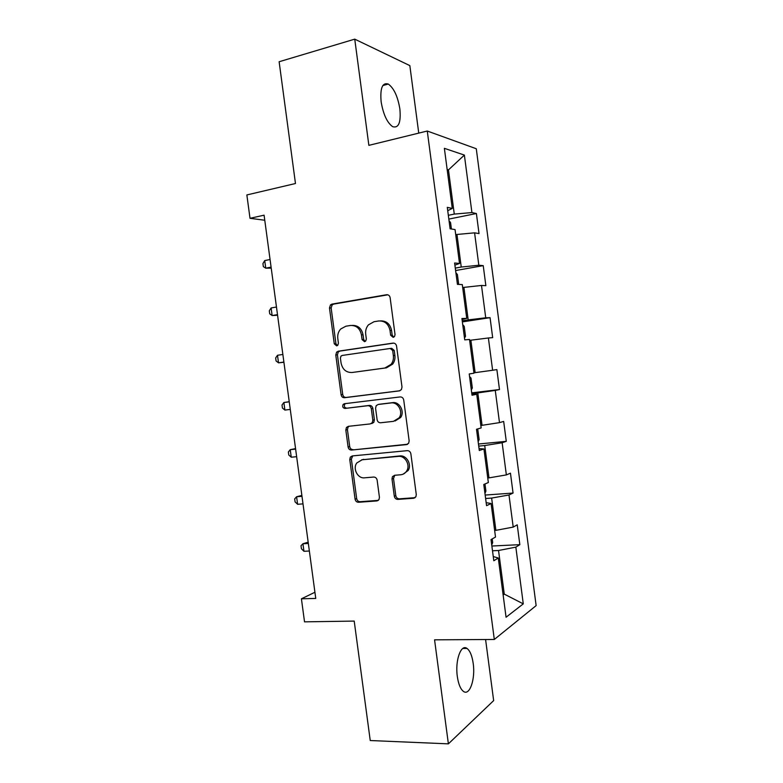 <?xml version="1.0" encoding="UTF-8"?>
<svg xmlns="http://www.w3.org/2000/svg" width="783" height="783" viewBox="0 0 783 783"><rect width="100%" height="100%" fill="white"/><g stroke="black" fill="none" stroke-linecap="round" stroke-linejoin="round"><path stroke-width="1.17" d="M393.164 337.346L394.505 336.553L395.033 334.586L390.13 297.687C389.66 295.612 388.466 294.633 386.548 294.741L331.972 304.107L330.485 304.89L329.477 307.993L334.272 343.815L336.661 345.861L337.816 345.225L338.413 343.179L337.796 338.54C337.385 334.821 338.344 331.649 340.674 329.026L345.861 326.217L350.353 325.493C356.275 325.219 359.974 328.351 361.452 334.889L362.079 339.587L364.526 341.662L365.769 340.957L366.336 338.941L365.71 334.233C365.309 330.622 366.209 327.5 368.431 324.857L374.02 321.715L378.639 320.981C384.727 320.687 388.525 323.859 390.022 330.485L390.658 335.251L393.164 337.346M473.196 663.397C472.09 655.733 470.035 650.751 467.03 648.451C461.021 643.636 454.952 660.5 457.321 676.492C458.446 684.156 460.492 689.118 463.448 691.399C469.722 696.253 475.535 678.881 473.196 663.397M399.878 109.003C397.784 96.456 393.918 88.136 388.28 84.055C382.378 82.284 380 88.195 381.135 101.78C383.288 114.416 387.135 122.716 392.684 126.68C398.664 128.392 401.062 122.51 399.878 109.003M394.299 496.216C394.759 498.272 395.944 499.329 397.842 499.397L413.6 498.252L415.9 496.745L416.282 494.572L410.869 453.817C410.4 451.732 409.196 450.685 407.268 450.656L352.301 455.931L350.353 457.086L349.776 459.572L355.081 499.143C355.531 501.159 356.666 502.206 358.506 502.275L376.848 500.934L378.982 499.603L379.432 497.322L377.152 480.194C376.692 478.149 375.527 477.101 373.657 477.053L364.535 477.826C357.723 478.746 352.477 468.635 356.794 462.968L362.118 459.778L398.312 456.391C405.056 455.412 410.605 464.994 406.7 470.945C405.291 473.216 403.304 474.488 400.759 474.762L394.632 475.281L392.459 476.651L391.999 478.961L394.299 496.216L395.797 495.649C396.267 497.704 397.441 498.761 399.34 498.83L415.107 497.675M418.748 133.11L409.842 65.615L354.748 39.15L279.13 61.74L295.475 183.516L246.86 194.947L250.012 218.31L264.086 215.178L315.755 598.427L301.416 598.809L304.528 621.849L354.21 621.085L370.242 740.532L448.385 743.85L493.652 700.599L485.587 639.525M354.748 39.15L368.862 145.354L427.273 131.025L494.308 639.466L434.565 639.828L448.385 743.85M399.33 390.883L401.395 389.611L402.002 387.027L396.56 346.125C396.09 344.05 394.896 343.042 392.978 343.111L338.276 351.205L336.621 352.115L335.78 355.012L341.094 394.73C341.545 396.746 342.68 397.744 344.51 397.725L399.575 390.844M403.725 400.015L409.147 440.849L408.667 443.217L406.465 444.617L351.508 450.049C349.688 450.019 348.543 449.002 348.092 446.985L345.822 430.024L346.458 427.43L348.337 426.334L370.251 423.916L372.238 422.722L372.835 420.168L371.308 408.755C370.848 406.71 369.684 405.702 367.824 405.711L345.039 408.432C342.837 408.002 342.21 406.671 343.13 404.449L344.403 403.725L400.133 396.932C402.051 396.912 403.255 397.94 403.725 400.015M427.273 131.025L476.279 148.741L536.14 605.611L494.308 639.466M491.881 546.025L519.834 544.665L517.23 524.825L513.208 527.096L508.989 494.993L513.061 493.055L510.457 473.177L506.356 474.909L502.138 442.747L506.278 441.338L503.665 421.43L499.495 422.634L495.267 390.414L499.485 389.543L496.872 369.596L492.624 370.261L488.386 337.982L492.673 337.649L490.06 317.663L485.734 317.79L481.496 285.462L485.861 285.658L483.228 265.643L478.834 265.231L474.586 232.835L479.03 233.579L476.397 213.524L471.924 212.575L464.378 155.083L444.372 148.33L452.271 208.415L447.289 207.358L450.108 228.773L455.06 229.595L459.513 263.45L454.61 263L457.429 284.366L462.293 284.591L466.746 318.378L461.921 318.524L464.73 339.861L469.516 339.479L473.96 373.207L469.223 373.951L472.022 395.239L476.73 394.26L471.934 394.563M519.834 544.665L515.84 547.141L523.279 603.859L506.063 617.239L498.272 557.995L493.819 560.755L491.029 539.585L495.512 537.06L491.107 503.518L486.566 505.681L483.777 484.481L488.347 482.543L483.923 448.943L479.304 450.519L476.504 429.27L481.154 427.929L476.73 394.26M485.617 498.497L491.636 498.066L495.884 530.345L494.641 530.414M495.884 530.345L513.208 527.096M491.636 498.066L508.989 494.993M491.107 503.518L486.165 502.666M478.726 446.114L484.726 445.537L488.984 477.875L487.74 477.973M488.984 477.875L506.356 474.909M484.726 445.537L502.138 442.747M483.923 448.943L479.059 448.659M471.816 393.634L477.806 392.919L482.064 425.316L480.831 425.443M482.064 425.316L499.495 422.634M477.806 392.919L495.267 390.414M469.634 340.37L470.867 340.194L475.134 372.649L473.901 372.806M475.134 372.649L492.624 370.261M470.867 340.194L488.386 337.982M462.694 287.586L463.918 287.381L468.195 319.895L462.224 320.815M468.195 319.895L485.734 317.79M463.918 287.381L481.496 285.462M466.746 318.378L462.048 319.484M455.735 234.704L456.959 234.469L461.246 267.042L455.285 268.099M461.246 267.042L478.834 265.231M456.959 234.469L474.586 232.835M459.513 263.45L454.894 265.143M447.24 170.165L448.463 169.891L454.277 214.092L448.336 215.305M454.277 214.092L471.924 212.575M447.152 169.51L448.463 169.891L464.378 155.083M452.271 208.415L447.729 210.696M314.932 592.261L301.416 598.809M250.012 218.31L264.762 220.248M503.029 594.15L504.272 594.121L498.536 550.498L492.507 550.782M503.136 594.943L504.272 594.121L523.279 603.859M498.536 550.498L515.84 547.141M498.272 557.995L493.261 556.556M448.835 219.083L476.397 213.524M455.608 270.536L483.228 265.643M462.371 321.901L490.06 317.663M471.709 392.86L499.485 389.543M478.442 444.01L506.278 441.338M485.166 495.062L513.061 493.055M393.751 337.16L392.195 335.153L391.559 330.406C390.13 323.976 386.469 320.805 380.558 320.883M352.193 325.405C358.007 325.268 361.619 328.4 363.048 334.801L363.674 339.489L365.152 341.447M387.83 294.819L333.636 304.107L332.149 304.89L331.15 307.983L335.927 343.698L337.326 345.616M393.771 343.111L339.92 351.068L338.266 351.978L337.424 354.865L342.729 394.466C343.179 396.482 344.314 397.47 346.135 397.451L399.927 390.746M392.694 350.569L390.198 348.464L342.171 355.453L340.987 356.108L340.409 358.115L341.065 363.009C342.504 369.478 346.164 372.639 352.047 372.502L384.893 368.02L391.157 364.271C393.007 361.746 393.741 358.859 393.36 355.59L392.694 350.569L394.221 350.432L391.725 348.337L390.433 348.445M394.221 350.432L394.886 355.433C395.258 358.692 394.524 361.58 392.684 364.095L386.44 367.834L352.047 372.502M407.63 444.235L351.508 450.049M349.042 426.255L348.073 427.078L347.437 429.661L349.707 446.574C350.148 448.581 351.293 449.608 353.113 449.628M371.817 423.564L373.804 422.37L374.391 419.835L372.874 408.452C372.414 406.416 371.259 405.408 369.39 405.418L345.039 408.432M345.489 403.588L344.765 404.165C343.835 406.377 344.461 407.708 346.654 408.139M393.487 421.342L399.124 417.838C403.529 411.868 398.009 401.738 391.04 402.942L378.179 404.478L376.202 405.663L375.576 408.256L377.103 419.698C377.563 421.743 378.737 422.761 380.616 422.771L393.487 421.342M395.072 420.99L400.622 417.505C405.017 411.545 399.516 401.444 392.567 402.648L391.04 402.942M379.364 404.253L392.567 402.648M394.789 475.261L393.506 478.452L395.797 495.649M403.235 474.106L408.178 470.456C412.083 464.525 406.543 454.962 399.81 455.941L398.312 456.391M361.648 459.836L399.81 455.941M352.751 455.882L351.381 459.122L356.666 498.585C357.117 500.601 358.252 501.639 360.082 501.707L378.306 500.376M451.399 228.988L450.558 222.587L449.041 220.669M270.057 259.506L264.723 260.573L265.75 268.168L271.221 268.129M264.723 260.573L262.931 263.587L263.342 266.621L265.75 268.168L271.084 267.13M458.701 284.425L457.399 274.51L455.892 272.738M276.468 307.024L271.114 307.964L272.141 315.549L277.574 315.246M271.114 307.964L269.303 310.802L269.714 313.826L272.141 315.549L277.495 314.629M464.495 338.06L465.523 336.289L464.221 326.335L462.743 324.71M282.869 354.464L277.495 355.276L278.523 362.852L283.916 362.275M277.495 355.276L275.665 357.948L276.076 360.963L278.523 362.852L283.886 362.059M471.327 389.914L472.335 387.996L471.023 378.062L469.565 376.594M289.23 401.708L283.877 402.511L284.895 410.077L290.278 409.411M289.25 401.836L283.877 402.511L282.017 405.007L282.428 408.021L284.895 410.077M478.139 441.681L479.127 439.615L477.826 429.701L477.15 429.084M295.553 448.61L290.239 449.667L291.256 457.213L296.649 456.685M295.622 449.119L290.239 449.667L288.359 451.987L288.77 455.001L291.256 457.213M484.941 493.349L485.91 491.147L484.971 483.972M301.866 495.424L296.591 496.745L297.609 504.291L303.011 503.89M301.993 496.324L296.591 496.745L294.692 498.898L295.093 501.903L297.609 504.291M491.734 544.929L492.683 542.59L492.204 538.919M308.169 542.169L302.933 543.754L303.951 551.281L309.363 551.007M308.345 543.461L302.933 543.754L301.015 545.731L301.416 548.736L303.951 551.281M391.559 330.406L390.022 330.485M363.674 339.489L362.079 339.587M363.048 334.801L361.452 334.889M335.927 343.698L334.272 343.815M331.15 307.983L329.477 307.993M333.636 304.107L331.972 304.107M387.614 294.76L386.548 294.741M392.195 335.153L390.658 335.251M346.135 397.451L344.51 397.725M342.729 394.466L341.094 394.73M337.424 354.865L335.78 355.012M339.92 351.068L338.276 351.205M386.44 367.834L384.893 368.02M394.886 355.433L393.36 355.59M407.414 444.353L406.465 444.617M349.707 446.574L348.092 446.985M347.437 429.661L345.822 430.024M374.391 419.835L372.835 420.168M372.874 408.452L371.308 408.755M369.39 405.418L367.824 405.711M379.726 404.185L378.179 404.478M393.506 478.452L391.999 478.961M363.694 459.327L362.118 459.778M378.238 500.425L376.848 500.934M360.082 501.707L358.506 502.275M356.666 498.585L355.081 499.143M351.381 459.122L349.776 459.572M415.059 497.675L413.6 498.252M399.34 498.83L397.842 499.397M462.822 648.461L467.03 648.451M382.828 85.543L388.28 84.055M332.149 304.89L330.485 304.89M338.266 351.978L336.621 352.115M392.684 364.095L391.157 364.271M348.073 427.078L346.458 427.43M373.804 422.37L372.238 422.722M344.765 404.165L343.13 404.449M400.622 417.505L399.124 417.838M393.966 476.152L392.459 476.651M408.178 470.456L406.7 470.945M351.949 456.646L350.353 457.086"/></g></svg>
